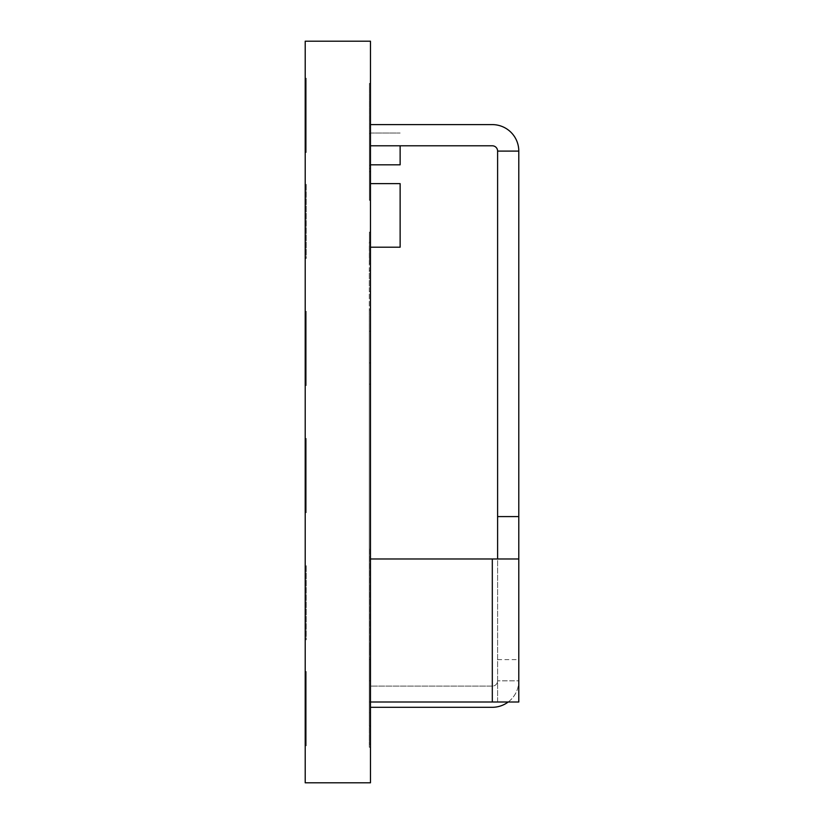 <?xml version="1.0" encoding="UTF-8"?>
<svg xmlns="http://www.w3.org/2000/svg" width="824" height="824" viewBox="0 0 824 824"><rect width="100%" height="100%" fill="white"/><g stroke="black" fill="none" stroke-linecap="round" stroke-linejoin="round"><path stroke-width="0.62" stroke-dasharray="4.12 3.09" d="M305.21 152.44L305.21 78.28L305.21 152.44L305.21 78.28L305.21 152.44L305.21 78.28L305.21 152.44L305.21 78.28L305.21 152.44L305.21 78.28L305.21 152.44L305.21 78.28L305.21 152.44L306.271 152.44L306.271 78.28L305.21 78.28L306.271 78.28L306.271 152.44L305.21 152.44L306.271 152.44L306.271 78.28L305.21 78.28L306.271 78.28L306.271 152.44L305.21 152.44L306.271 152.44L306.271 78.28L305.21 78.28L306.271 78.28L306.271 152.44L305.21 152.44L306.271 152.44L306.271 78.28L305.21 78.28L306.271 78.28L306.271 152.44L305.21 152.44L306.271 152.44L306.271 78.28L305.21 78.28L306.271 78.28L306.271 152.44L305.21 152.44L306.271 152.44L306.271 78.28L305.21 78.28L306.271 78.28L306.271 152.44L305.21 152.44M305.21 311.359L305.21 385.519L305.21 311.359L305.21 385.519L305.21 311.359L305.21 385.519L305.21 311.359L306.271 311.359L306.271 385.519L305.21 385.519L306.271 385.519L306.271 311.359L305.21 311.359L306.271 311.359L306.271 385.519L305.21 385.519L306.271 385.519L306.271 311.359L305.21 311.359L306.271 311.359L306.271 385.519L305.21 385.519L306.271 385.519L306.271 311.359L305.21 311.359M305.21 438.481L305.21 512.641L305.21 438.481L305.21 512.641L305.21 438.481L305.21 512.641L305.21 438.481L306.271 438.481L306.271 512.641L305.21 512.641L306.271 512.641L306.271 438.481L305.21 438.481L306.271 438.481L306.271 512.641L305.21 512.641L306.271 512.641L306.271 438.481L305.21 438.481L306.271 438.481L306.271 512.641L305.21 512.641L306.271 512.641L306.271 438.481L305.21 438.481M305.21 671.56L305.21 745.72L305.21 671.56L305.21 745.72L305.21 671.56L305.21 745.72L305.21 671.56L305.21 745.72L305.21 671.56L305.21 745.72L305.21 671.56L306.271 671.56L306.271 745.72L305.21 745.72L306.271 745.72L306.271 671.56L305.21 671.56L306.271 671.56L306.271 745.72L305.21 745.72L306.271 745.72L306.271 671.56L305.21 671.56L306.271 671.56L306.271 745.72L305.21 745.72L306.271 745.72L306.271 671.56L305.21 671.56L306.271 671.56L306.271 745.72L305.21 745.72L306.271 745.72L306.271 671.56L305.21 671.56L306.271 671.56L306.271 745.72L305.21 745.72L306.271 745.72L306.271 671.56L305.21 671.56M305.21 184.226L305.21 258.386L305.21 184.226L306.271 184.226L306.271 258.386L305.21 258.386L306.271 258.386L306.271 184.226L305.21 184.226M305.21 782.8L305.21 41.2L370.47 41.2L370.47 782.8L305.21 782.8M305.21 565.614L305.21 639.774L305.21 565.614L306.271 565.614L306.271 639.774L305.21 639.774L306.271 639.774L306.271 565.614L305.21 565.614M370.47 726.078L370.47 242.266L370.47 726.078L369.307 726.078L369.307 331.155L370.47 331.155L369.307 331.155L369.307 680.768L370.47 680.768L369.307 680.768L369.307 384.128L370.47 384.128L369.307 384.128L369.307 648.993L370.47 648.993L369.307 648.993L369.307 362.941L370.47 362.941L369.307 362.941L369.307 701.955L370.47 701.955L369.307 701.955L369.307 309.968L370.47 309.968L369.307 309.968L369.307 747.265L370.47 747.265L369.307 747.265L369.307 270.529L370.47 270.529L369.307 270.529L369.307 242.266L370.47 242.266L369.307 242.266L369.307 291.717L370.47 291.717L369.307 291.717L369.307 726.078L370.47 726.078M370.47 659.53L370.47 744.288L370.47 659.53L369.409 659.53L369.409 744.288L370.47 744.288L369.409 744.288L369.409 659.53L370.47 659.53M370.47 133.57L370.47 165.356L370.47 133.57L370.47 165.356L370.47 133.57L369.409 133.57L369.409 165.356L370.47 165.356L369.409 165.356L369.409 133.57L370.47 133.57L369.409 133.57L369.409 165.356L370.47 165.356L369.409 165.356L369.409 133.57L370.47 133.57M370.47 168.529L370.47 200.314L370.47 168.529L369.409 168.529L369.409 200.314L370.47 200.314L369.409 200.314L369.409 168.529L370.47 168.529M370.47 232.1L370.47 263.886L370.47 232.1L369.409 232.1L369.409 263.886L370.47 263.886L369.409 263.886L369.409 232.1L370.47 232.1M370.47 83.42L370.47 171.557L370.47 83.42L369.409 83.42L369.409 171.557L370.47 171.557L369.409 171.557L369.409 83.42L370.47 83.42M370.47 548.362L370.47 712.76L370.47 548.362L369.409 548.362L369.409 712.76L370.47 712.76L369.409 712.76L369.409 548.362L370.47 548.362M370.47 164.821L370.47 133.035L370.47 164.821L400.134 164.821L400.134 145.797M370.47 133.035L400.134 133.035L370.47 133.035M370.47 247.2L400.134 247.2L400.134 183.639L370.47 183.639L370.47 247.2L370.47 183.639M518.79 151.101A26.481 26.481 0 0 0 492.309 124.609L370.47 124.609L370.47 145.797L492.309 145.797A5.294 5.294 0 0 1 497.603 151.101L518.79 151.101L518.79 701.996L497.603 701.996L497.603 558.981L370.47 558.981L370.47 701.996L370.47 558.981M497.603 151.101L497.603 701.996L370.47 701.996M370.47 686.104L370.47 707.301L370.47 686.104L492.309 686.104A5.294 5.294 0 0 0 497.603 680.809A5.294 5.294 0 0 1 492.309 686.104L370.47 686.104M370.47 124.609L370.47 145.797M508.192 701.996A26.481 26.481 0 0 0 518.79 680.809L497.603 680.809L518.79 680.809A26.481 26.481 0 0 1 492.309 707.301L370.47 707.301M518.79 558.981L497.603 558.981M497.603 516.596L518.79 516.596M492.309 701.996L492.309 558.981M497.603 659.622L518.79 659.622"/><path stroke-width="1.24" d="M305.21 782.8L305.21 41.2L370.47 41.2L370.47 782.8L305.21 782.8M400.134 145.797L400.134 164.821L370.47 164.821M370.47 183.639L400.134 183.639L400.134 247.2L370.47 247.2M370.47 701.996L518.79 701.996L518.79 151.101A26.481 26.481 0 0 0 492.309 124.609L370.47 124.609M370.47 145.797L492.309 145.797A5.294 5.294 0 0 1 497.603 151.101L497.603 558.981M492.309 701.996L492.309 558.981L370.47 558.981M492.309 558.981L518.79 558.981M370.47 707.301L492.309 707.301A26.481 26.481 0 0 0 508.192 701.996M497.603 151.101L518.79 151.101M497.603 516.596L518.79 516.596"/></g></svg>
